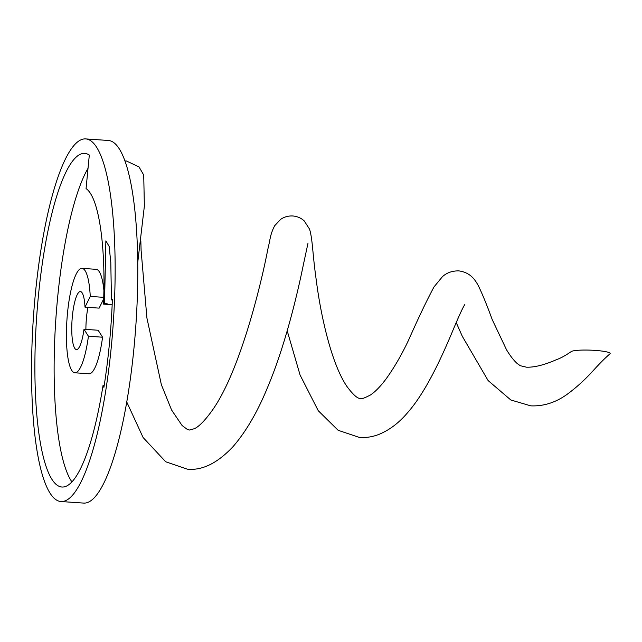 <?xml version="1.0" encoding="UTF-8"?>
<svg xmlns="http://www.w3.org/2000/svg" width="642" height="642" viewBox="0 0 642 642"><rect width="100%" height="100%" fill="white"/><g stroke="black" fill="none" stroke-linecap="round" stroke-linejoin="round"><path stroke-width="0.96" d="M104.181 385.593L103.025 385.513L103.892 387.415A172.064 37.886 -86.1 0 0 112.39 299.421L111.459 299.926L110.801 262.442L109.156 246.464L105.874 240.854L104.518 303.618A15.552 2.062 -177.8 0 0 107.286 303.843M112.173 304.709L103.587 304.115L103.988 286.99A133.247 29.339 -86.1 0 0 86.068 188.588L89.31 155.043A167.193 36.811 -86.1 0 0 84.816 153.422A167.193 36.811 -86.1 0 0 35.398 340.429A167.193 36.811 -86.1 0 0 61.873 487.021A167.193 36.811 -86.1 0 0 103.025 385.513M88.026 168.308A167.193 36.811 -86.1 0 0 54.642 341.753A167.193 36.811 -86.1 0 0 71.896 481.853M114.589 298.257A181.734 40.013 93.9 0 1 60.878 501.522A181.734 40.013 93.9 0 1 32.1 342.186A181.734 40.013 93.9 0 1 85.811 138.921A181.734 40.013 93.9 0 1 114.589 298.257M85.811 138.921L108.45 140.478A181.734 40.013 93.9 0 1 137.227 299.814A181.734 40.013 93.9 0 1 83.516 503.079L60.878 501.522M140.839 240.854L141.112 250.452L146.922 318.063L161.375 384.727L171.599 410.037L182.103 425.518L187.36 429.458L189.486 430.028L194.382 428.696C199.02 426.585 204.926 420.542 212.109 410.583C239.923 371.854 261.286 283.748 267.81 249.313C270.515 238.431 269.961 234.948 274.672 225.735L280.674 219.339C284.262 216.876 288.314 215.752 292.824 215.977C297.27 216.362 301.066 217.999 304.212 220.888L309.58 229.186C312.75 240.02 312.381 252.884 316.257 280.064C320.382 312.975 330.927 362.987 346.897 386.42C353.365 395.135 358.035 399.131 360.916 398.393C361.101 399.332 364.303 398.176 370.538 394.934C375.201 391.805 380.305 386.58 385.842 379.262C394.044 367.922 401.595 354.93 408.497 340.292C418.407 317.918 426.914 300.127 434.008 286.918L442.394 276.726C446.647 272.778 452.096 270.828 458.733 270.868C471.348 272.569 475.674 281.084 478.33 285.69C482.407 294.084 487.045 305.407 492.237 319.644L506.594 349.906C510.398 356.125 513.977 360.708 517.34 363.637L520.293 365.715L526.456 367.184C534.433 367.473 544.536 364.921 556.783 359.528C560.554 358.268 565.369 355.612 571.244 351.567A19.629 2.608 2.2 0 1 594.998 350.388A19.629 2.608 2.2 0 1 609.9 353.911C605.438 357.698 600.045 363.083 593.722 370.057C585.456 379.262 576.677 387.295 567.376 394.14C555.86 402.502 543.646 406.402 530.757 405.848L510.823 399.982L488.105 380.554L462.28 336.256L456.221 322.573M103.747 298.739L99.149 308.128L85.001 307.157A29.075 6.404 -86.1 0 0 80.435 291.564A29.075 6.404 -86.1 0 0 72.048 320.133A29.075 6.404 -86.1 0 0 76.446 349.577A29.075 6.404 -86.1 0 0 83.99 329.274L88.427 336.231A52.339 11.524 -86.1 0 1 74.849 372.785L88.997 373.756A52.339 11.524 -86.1 0 0 102.576 337.21L88.427 336.231M85.001 307.157L90.257 296.419A52.339 11.524 -86.1 0 0 82.024 268.356A52.339 11.524 -86.1 0 0 66.945 319.78A52.339 11.524 -86.1 0 0 74.849 372.785M103.787 297.35L90.257 296.419M103.932 290.754A52.339 11.524 -86.1 0 0 96.172 269.327L82.024 268.356M102.576 337.21L98.138 330.245L83.99 329.274M87.914 307.358A29.075 6.404 -86.1 0 0 85.892 329.402M103.587 304.115L104.518 303.618M112.374 299.966A15.552 2.062 -177.8 0 0 111.459 299.926M287.207 330.823L300.095 375.08L318.239 410.695L338.117 430.284L359.496 437.475C366.261 437.892 372.809 436.833 379.165 434.305C389.525 429.988 398.907 422.893 407.309 413.007C425.774 392.246 441.423 357.883 452.875 330.453C459.062 315.703 463.034 307.085 464.8 304.589L464.784 304.613M137.757 262.289L144.37 206.09L143.72 175.049L139.025 166.92L126.442 160.99L125.021 160.941M126.715 401.908L143.094 437.507L165.716 461.783L187.312 469.158C202.094 470.706 217.277 463.267 232.853 446.84C245.87 431.857 257.394 412.156 267.433 387.736C285.008 346.359 297.326 294.429 303.433 264.416L308.032 243.061"/></g></svg>
